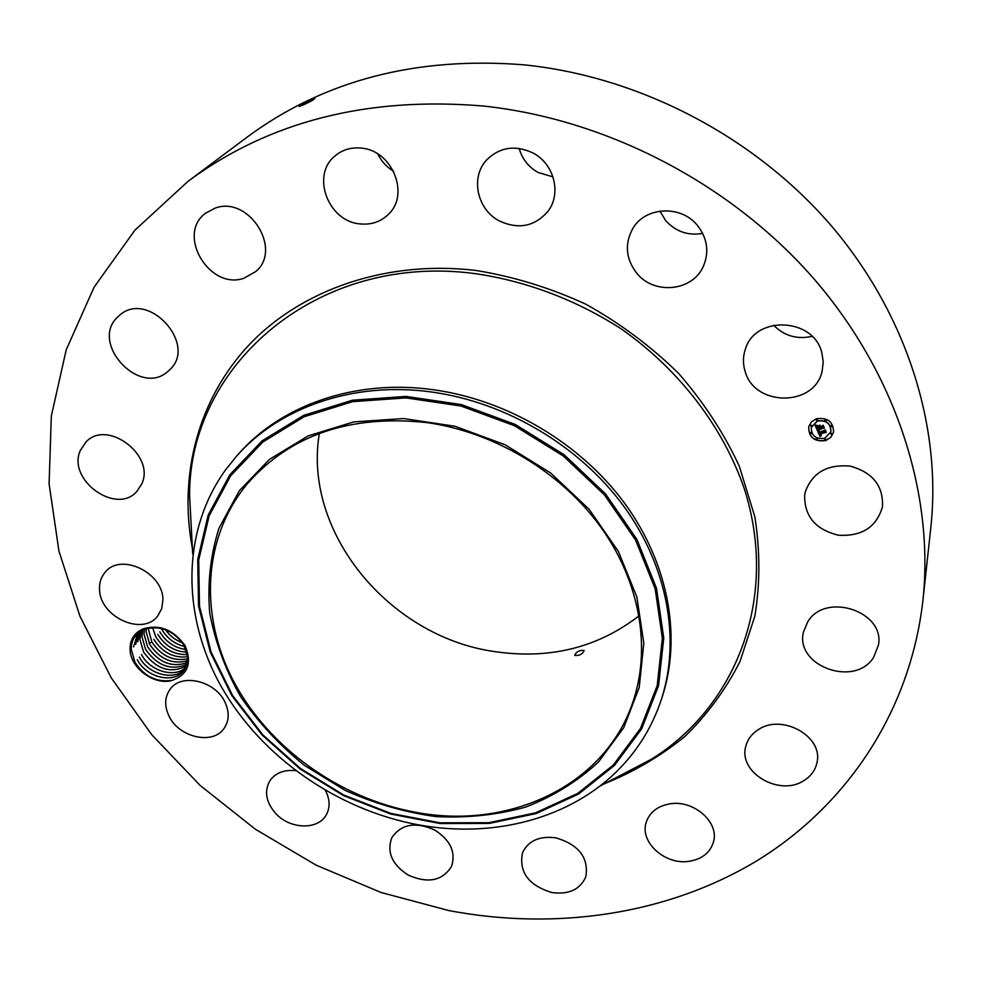 <?xml version="1.0" encoding="UTF-8"?>
<svg xmlns="http://www.w3.org/2000/svg" width="982" height="982" viewBox="0 0 982 982"><rect width="100%" height="100%" fill="white"/><g stroke="black" fill="none" stroke-linecap="round" stroke-linejoin="round"><path stroke-width="1.47" d="M448.97 910.596L381.102 892.503L316.118 865.154L255.369 829.225L200.156 785.453L151.731 734.696L111.297 677.948L79.996 616.34L58.945 551.135L49.1 483.831L51.322 416.098L66.211 349.838L94.112 287.125L134.902 230.193L188.041 181.326C268.933 121.424 367.342 96.322 483.279 106.019C607.171 119.203 731.418 184.015 814.201 279.134C896.64 374.621 934.324 494.486 922.92 600.456C910.007 713.472 845.146 807.032 755.98 861.349C666.054 915.114 554.953 930.666 448.97 910.596M188.041 181.326L247.243 137.05C323.913 80.34 416.172 56.269 524.044 64.837C639.307 76.559 754.151 136.412 830.662 225.025C906.828 313.995 941.677 426.47 930.887 526.953L922.92 600.456M312.779 100.115L313.025 98.875L314.694 98.421C314.608 99.231 311.036 101.293 304.003 104.595L299.142 106.522L309.085 100.545L314.878 98.482M313.025 98.875L309.085 100.545M639.073 615.8C597.473 647.924 548.999 659.806 493.651 651.447C389.081 636.324 302.689 532.097 319.346 433.443M393.573 171.224C386.65 167.087 381.397 161.343 377.825 153.99M552.989 176.883L538.197 172.513C528.562 167.087 522.203 159.059 519.134 148.417M702.682 233.397C688.038 235.901 675.714 231.629 665.698 220.594L659.904 211.081M812.053 336.36C797.028 339.637 784.213 335.918 773.607 325.202M130.078 649.47C129.943 639.773 134.19 632.96 142.82 629.008L144.293 629.352L143.102 629.855C135.258 633.697 131.293 640.141 131.232 649.188L134.927 662.212C144.293 676.561 156.764 682.6 172.316 680.33C154.628 685.89 130.262 668.141 130.078 649.47M142.82 629.008C159.145 623.963 173.2 629.462 185.009 645.505C192.263 662.985 188.041 674.585 172.316 680.33M882.499 506.417L882.462 506.7C876.595 527.088 861.914 536.589 838.407 535.202C815.625 529.654 804.368 516.36 804.663 495.321L805.301 491.945C812.274 472.637 827.274 464.044 850.302 466.155C872.593 472.379 883.334 485.808 882.499 506.417M807.72 621.852C825.285 591.655 885.334 611.344 878.411 645.248L873.563 657.461C854.463 688.001 794.315 665.661 803.571 631.647L807.72 621.852M758.46 729.565C782.065 713.411 823.321 736.439 817.049 762.278C815.477 770.134 810.985 776.296 803.595 780.788C779.057 796.783 737.998 772.306 745.804 746.32C747.597 739.336 751.807 733.75 758.46 729.565M669.221 803.963C693.022 799.201 719.536 821.995 713.497 841.856C710.305 852.437 702.412 858.882 689.818 861.189C665.538 865.731 639.135 842.114 646.291 822.069C649.691 812.323 657.326 806.283 669.221 803.963M555.861 837.83C578.914 844.753 588.893 857.728 585.812 876.791C580.141 889.532 568.848 894.786 551.896 892.552C528.463 885.334 518.68 872.041 522.534 852.671C528.365 840.702 539.474 835.756 555.861 837.83M434.498 829.9C450.419 840.064 456.09 852.241 451.536 866.443C442.428 880.842 428.054 883.751 408.402 875.183C392.125 864.749 386.589 852.29 391.781 837.781C401.037 824.131 415.276 821.492 434.498 829.9M325.398 790.461C329.94 799.164 330.283 807.192 326.429 814.569C318.45 830.232 290.193 829.52 275.758 813.526C266.122 802.503 264.072 791.701 269.645 781.12C275.12 773.079 283.737 769.581 295.496 770.625M225.553 703.468C229.371 712.637 228.99 720.788 224.399 727.895C213.376 745.78 177.73 737.372 168.462 714.908C164.325 705.272 164.853 696.754 170.033 689.364C181.486 672.351 216.666 681.177 225.553 703.468M162.902 599.818L161.748 608.558L157.746 615.96C142.672 636.545 99.685 616.88 99.538 589.409C99.231 582.547 101.183 576.741 105.381 571.978C121.031 552.4 163.319 572.825 162.902 599.818M141.739 483.942L136.94 491.356C116.428 515.44 67.009 480.014 80.254 450.591L86.158 441.777C107.554 419.019 155.573 455.587 141.739 483.942M168.474 370.889C140.131 398.287 88.196 342.043 118.491 316.265L119.387 315.468C148.061 289.015 198.659 345.173 169.174 370.251L168.474 370.889M243.843 278.287C209.461 290.365 176.097 234.6 205.545 213.204L215.365 208.024C249.084 195.651 282.755 249.489 255.713 271.597L243.843 278.287M360.087 223.908C328.283 221.625 310.693 175.201 335.009 155.942C342.362 149.755 351.077 147.153 361.143 148.098C392.211 150.197 410.071 194.313 388.528 214.211C380.795 221.797 371.319 225.038 360.087 223.908M499.531 221.036C477.191 209.829 470.071 177.386 486.655 159.956C499.764 147.104 515.182 144.759 532.87 152.922C554.216 163.736 561.729 193.761 547.931 211.351C534.773 226.474 518.643 229.702 499.531 221.036M636.741 273.168C625.939 259.113 624.503 244.432 632.445 229.137C644.622 206.65 681.054 204.465 697.588 225.627C707.384 238.405 709.323 251.92 703.407 266.171C692.764 291.396 654.073 295.177 636.741 273.168M745.068 371.159C742.76 363.61 742.908 356.147 745.51 348.77C755.526 315.308 813.268 317.665 821.762 352.391L823.235 361.806L822.13 371.184C814.495 407.223 754.286 406.769 745.068 371.159M825.776 440.574C814.25 441.974 808.567 437.346 808.726 426.691L811.451 421.855L816.349 418.774C827.728 417.289 833.448 421.818 833.546 432.35L830.821 437.383L825.776 440.574M312.669 100.152L299.436 106.473M426.986 422.604C494.781 432.19 561.287 472.281 600.984 527.359C640.485 582.596 651.336 649.163 632.604 702.903C604.163 786.557 507.94 830.379 414.65 812.089C339.367 798.096 269.24 747.916 234.035 682.085C199.162 616.291 202.366 537.67 247.673 483.365C290.684 434.707 350.464 414.453 426.986 422.604M584.045 650.415C579.454 650.059 576.336 651.692 574.703 655.313L574.765 655.411C579.38 655.853 582.498 654.233 584.118 650.514L584.045 650.415M808.738 426.618C808.652 437.236 814.336 441.839 825.813 440.427L830.821 437.26L833.558 432.276M312.62 100.201L299.51 106.449M239.326 490.755L218.974 528.206C210.394 555.456 207.3 583.676 209.706 612.842C215.144 641.909 225.467 669.884 240.664 696.729C258.327 722.421 279.6 745.313 304.469 765.408L345.21 790.412C374.461 803.546 404.645 812.261 435.775 816.57C466.855 818.178 496.794 815.035 525.591 807.106C553.148 796.463 577.441 781.439 598.48 762.007L623.693 727.785L639.196 687.547L643.811 643.198L636.864 596.995L618.39 551.479L589.139 509.29L550.62 472.98L505.018 444.736L455.022 426.262L403.59 418.553L353.741 421.904L308.25 435.861L269.498 459.33L239.326 490.755M144.293 629.352C159.968 625.018 173.127 630.211 183.781 644.892L187.783 657.596L184.027 670.313C174.563 684.147 146.699 678.034 137.333 659.867L137.284 659.72C146.588 677.961 174.538 684.172 184.027 670.301M433.381 389.744C507.768 399.993 580.89 443.533 624.957 503.717C668.828 564.073 681.655 637.048 662.347 696.496L661.365 699.491C680.71 639.945 667.834 566.823 623.84 506.319C579.638 446 506.307 402.325 431.736 392.039C353.594 381.016 278.802 407.42 235.962 456.863L238.049 454.494C280.815 405.136 355.435 378.77 433.381 389.744M830.907 431.736L830.919 431.663C830.87 423.365 826.365 419.793 817.392 420.947L811.353 427.293M811.304 433.369L810.297 432.461L809.819 433.013M817.625 420.038L816.607 419.13L816.128 419.682M811.402 425.452L810.383 424.531L809.917 425.083M832.429 426.2L831.398 425.292L830.919 425.869M826.341 420.345L825.322 419.437L824.843 420.001M826.046 439.506L825.027 438.61L824.549 439.187M817.368 439.187L816.349 438.291L815.87 438.844M832.294 434.142L831.275 433.246L830.784 433.823M661.365 699.491C652.576 725.956 638.644 748.984 619.581 768.562C570.849 818.865 492.841 838.837 417.62 824.684C336.814 809.536 261.457 756.926 221.515 687.019C181.989 617.126 180.995 532.428 225.124 470.464L235.962 456.863M817.355 421.094C826.328 419.94 830.833 423.512 830.882 431.81L824.782 438.267C815.711 439.384 811.23 435.75 811.328 427.366L817.355 421.094M810.26 432.608L811.292 433.443L810.825 433.921L809.794 433.087L810.26 432.608M816.57 419.277L817.613 420.112L817.147 420.603L816.103 419.756L816.57 419.277M810.346 424.678L811.39 425.525L810.923 426.004L810.346 424.678M831.373 425.439L832.417 426.274L831.938 426.765L830.895 425.942L831.373 425.439M825.285 419.584L826.328 420.419L825.862 420.91L824.819 420.075L825.285 419.584M825.567 440.083L824.524 439.249L824.99 438.758L826.034 439.592L825.567 440.083M816.889 439.752L815.846 438.917L816.312 438.438L817.355 439.261L816.889 439.752M831.803 434.719L830.76 433.897L831.238 433.393L832.282 434.216L831.803 434.719M137.627 633.439L133.564 646.893L137.627 633.439M817.54 430.889L819.405 431.049L819.025 433.087L824.966 430.497L825.899 432.681L825.015 432.215L819.884 433.958L821.308 435.063L819.491 434.081L821.357 435.333L820.056 436.573L817.54 430.889M817.736 430.484L819.553 430.803L817.711 430.619M819.086 431.479L819.307 432.62L824.499 430.865L825.138 429.785L826.193 432.215L825.113 430.091L819.221 432.817L819.086 431.479M817.355 430.447L815.207 425.513L817.098 425.758L816.447 426.777L817.085 428.717L819.504 427.894L817.245 428.324L816.914 426.163L817.331 428.164L819.332 427.477L817.81 426.298L819.982 425.562L819.933 427.747L822.953 426.016L823.959 428.361L822.953 427.808L820.731 428.569L821.234 429.232L820.351 428.692L821.062 429.539L819.921 428.839L817.355 430.447L817.773 429.441L819.958 428.704L820.915 429.38M815.367 425.034L817.294 425.488L815.367 425.034M817.846 425.881L820.068 425.132L817.846 425.881M819.774 426.213L820.191 427.182L823.174 425.218L824.364 427.98L823.149 425.525L820.105 427.354L819.774 426.213M139.432 657.277L139.383 657.13C148.307 674.585 174.686 681.287 184.972 668.938C174.71 681.263 148.417 674.671 139.432 657.277M817.65 430.902L820.093 436.425L821.259 435.37M819.491 434.081L820.387 435.001M819.884 433.958L825.813 432.473M818.693 431.884L819.319 431.049M817.969 430.533L819.098 430.656M818.902 431.835L819.258 432.669L825.15 429.944L826.169 432.166M815.33 425.537L817.392 430.3M820.351 428.692L821.148 429.195M820.731 428.569L823.861 428.152M819.467 426.654L819.933 425.574M818.031 426.225L819.332 427.477M816.693 426.875L817.282 428.177L819.504 427.894M816.459 426.691L816.987 425.869M817.822 426.041L820.068 425.132M819.737 426.286L820.142 427.207L823.186 425.378L824.34 427.931M138.56 632.629L135.676 644.327L138.572 632.629M141.518 654.699L141.469 654.54C150.013 671.246 174.857 678.341 185.782 667.49C174.894 678.329 150.123 671.32 141.518 654.699M139.812 631.696L137.787 641.737L139.8 631.708M186.457 665.956C170.598 673.971 156.31 669.356 143.605 652.122L139.861 639.208L143.544 651.974C156.224 669.294 170.537 673.959 186.457 665.943M141.199 630.825L139.886 639.196L141.187 630.825M142.734 630.027L141.96 636.655L145.618 649.421C157.415 665.956 171.212 670.927 187.01 664.323C171.273 670.939 157.501 666.017 145.667 649.568L141.948 636.68L142.721 630.027M147.668 646.868C158.618 662.604 171.875 667.846 187.427 662.604C171.936 667.87 158.703 662.678 147.73 647.015L144.023 634.151L147.668 646.868M144.403 629.302L144.035 634.139L144.379 629.302M149.718 644.339C159.894 659.278 172.55 664.753 187.697 660.776C172.55 664.753 159.906 659.315 149.78 644.487L146.085 631.647L146.183 628.676L146.097 631.622L149.718 644.339M151.817 641.958L148.135 628.161L151.768 641.811C161.06 655.878 173.065 661.549 187.795 658.848C173.188 661.61 161.195 655.976 151.817 641.958L149.276 643.492M153.843 639.442L153.793 639.294C162.349 652.502 173.667 658.333 187.734 656.774C173.654 658.333 162.361 652.551 153.843 639.442M152.566 627.572L155.819 636.802C163.503 649.041 174.047 654.957 187.452 654.564C174.182 655.031 163.65 649.151 155.868 636.95L152.541 627.572M157.881 634.458L157.832 634.311C164.792 645.591 174.489 651.545 186.911 652.158C174.477 651.557 164.804 645.653 157.881 634.458M159.882 631.978L159.833 631.831C165.97 642.044 174.71 647.936 186.028 649.519C174.759 647.973 166.044 642.118 159.882 631.978M161.33 628.431L161.821 629.364C167.063 638.337 174.673 644.045 184.665 646.5C174.759 644.106 167.149 638.435 161.87 629.511L161.306 628.419M173.335 633.844L176.588 636.361M173.532 633.979L176.404 636.201M165.504 629.72C169.788 635.845 175.434 640.215 182.456 642.842M165.541 629.744C169.825 635.82 175.447 640.178 182.431 642.805M192.398 548.459C178.466 475.165 197.983 398.557 250.275 343.59C302.812 289.052 387.497 259.813 476.27 270.504C513.893 276.666 550.448 287.91 585.935 304.248C620.108 323.299 650.98 346.327 678.537 373.332C703.652 402.154 723.906 433.111 739.299 466.205L754.851 516.778C760.191 550.89 760.178 584.045 754.814 616.266L739.962 661.61C725.624 689.683 707.31 714.589 685.006 736.34C660.825 756.005 634.053 771.766 604.716 783.611M310.103 101.6L309.711 100.274M191.65 534.183L189.612 495.812C188.581 365.93 317.137 252.079 475.705 273.708C527.003 281.245 577.232 300.32 621.913 329.363C679.9 370.288 723.292 427.44 744.344 488.889C779.229 597.78 736.23 706.598 651.447 759.209L599.658 786.251M230.672 475.804L209.105 515.906L198.695 560.145L199.493 606.25L211.081 652.036L232.587 695.502L262.845 734.843L300.431 768.452L343.688 795.003L390.811 813.391L439.875 822.806L488.815 822.707L535.472 812.863L577.698 793.431L613.357 764.978L640.436 728.534L657.203 685.62L662.359 638.239L655.166 588.807L635.587 540.063L604.421 494.867L563.263 455.955L514.482 425.734L460.963 406.008L405.934 397.894L352.636 401.65L304.052 416.773L262.759 442.072L230.672 475.804M229.837 474.785L208.172 515.108L197.726 559.58L198.548 605.919L210.197 651.938L231.813 695.612L262.219 735.125L299.976 768.894L343.442 795.567L390.799 814.053L440.096 823.517L489.269 823.419L536.172 813.538L578.607 794.021L614.45 765.432L641.688 728.816L658.566 685.682L663.758 638.054L656.541 588.365L636.876 539.351L605.55 493.909L564.171 454.776L515.133 424.396L461.319 404.572L405.996 396.421L352.415 400.214L303.585 415.435L262.084 440.869L229.837 474.785M631.475 769.63L631.807 770.293M192.705 554.155L189.612 495.812"/></g></svg>
